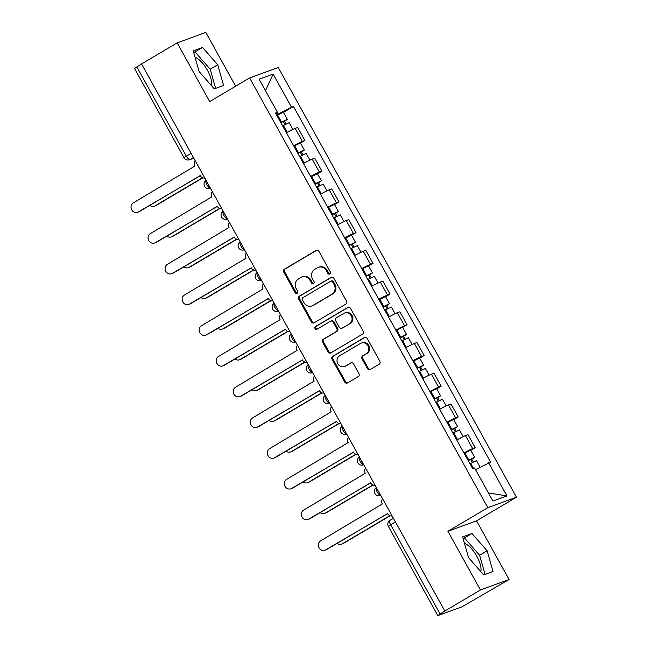 <?xml version="1.0" encoding="UTF-8"?>
<svg xmlns="http://www.w3.org/2000/svg" width="648" height="648" viewBox="0 0 648 648"><rect width="100%" height="100%" fill="white"/><g stroke="black" fill="none" stroke-linecap="round" stroke-linejoin="round"><path stroke-width="0.97" d="M329.824 273.974A1.547 1.426 -110.1 0 0 330.302 271.893L318.921 251.351A2.211 2.033 -110.1 0 0 316.086 250.46L284.464 269.163A2.211 2.033 -110.1 0 0 283.775 272.136L295.164 292.677A1.547 1.426 -110.1 0 0 297.14 293.301A1.547 1.426 -110.1 0 0 297.626 291.227L296.152 288.562A7.088 6.512 -110.1 0 1 298.347 279.053L300.98 277.498A7.088 6.512 -110.1 0 1 301.976 277.02A7.088 6.512 -110.1 0 1 310.028 280.357L311.502 283.014A1.547 1.426 -110.1 0 0 313.486 283.638A1.547 1.426 -110.1 0 0 313.964 281.556L312.49 278.899A7.088 6.512 -110.1 0 1 314.685 269.39L317.317 267.827A7.088 6.512 -110.1 0 1 318.314 267.357A7.088 6.512 -110.1 0 1 326.373 270.686L327.839 273.351A1.547 1.426 -110.1 0 0 329.824 273.974M195.064 57.34A17.601 6.836 -120.6 0 1 207.409 70.227A17.601 6.836 -120.6 0 1 211.361 85.528M464.495 543.397A17.601 6.836 -120.6 0 1 476.831 556.284A17.601 6.836 -120.6 0 1 480.784 571.585M367.448 368.582A2.211 2.033 -110.1 0 0 370.275 369.473L379.153 364.225A2.211 2.033 -110.1 0 0 379.833 361.252L367.189 338.442A2.211 2.033 -110.1 0 0 364.362 337.543L332.74 356.254A2.211 2.033 -110.1 0 0 332.051 359.227L344.696 382.036A2.211 2.033 -110.1 0 0 347.522 382.936L358.239 376.593A2.211 2.033 -110.1 0 0 358.927 373.621L353.516 363.86A2.211 2.033 -110.1 0 0 350.69 362.961L345.376 366.104A5.929 5.443 -110.1 0 1 344.542 366.501A5.929 5.443 -110.1 0 1 337.584 363.269A5.929 5.443 -110.1 0 1 339.641 355.768L360.458 343.448A5.929 5.443 -110.1 0 1 361.292 343.051A5.929 5.443 -110.1 0 1 368.25 346.291A5.929 5.443 -110.1 0 1 366.193 353.792L362.726 355.841A2.211 2.033 -110.1 0 0 362.038 358.814L367.448 368.582L368.283 368.275A2.211 2.033 -110.1 0 0 370.373 369.417M487.823 507.676L447.906 531.287L480.435 589.972L444.82 611.048L141.548 63.933L177.171 42.865L209.701 101.558L249.618 77.946L487.823 507.676L516.464 497.21L278.259 67.481L249.618 77.946M345.821 304.106A2.211 2.033 -110.1 0 0 346.51 301.134L333.866 278.324A2.211 2.033 -110.1 0 0 331.039 277.425L299.416 296.136A2.211 2.033 -110.1 0 0 298.728 299.109L311.372 321.918A2.211 2.033 -110.1 0 0 314.199 322.809L345.821 304.106M350.528 308.383L363.172 331.193A2.211 2.033 -110.1 0 1 362.491 334.166L330.861 352.868A2.211 2.033 -110.1 0 1 328.034 351.977L322.623 342.217A2.211 2.033 -110.1 0 1 323.312 339.244L336.134 331.654A2.211 2.033 -110.1 0 0 336.822 328.682L333.226 322.21A2.211 2.033 -110.1 0 0 330.399 321.311L317.05 329.216A1.547 1.426 -110.1 0 1 315.009 328.471A1.547 1.426 -110.1 0 1 315.552 326.503L347.701 307.484A2.211 2.033 -110.1 0 1 350.528 308.383M480.435 589.972L509.077 579.506L461.822 606.893L437.821 615.6L388.371 526.387L390.647 524.807L440.105 614.02L437.821 615.6M235.637 86.208L205.813 32.4L177.171 42.865M509.077 579.506L476.547 520.822L516.464 497.21M444.82 611.048L440.105 614.02M191.079 153.293L184.008 157.707L134.557 68.494L136.833 66.914L186.292 156.127A4.512 1.75 59.4 0 0 190.139 159.457L193.76 158.136M141.629 64.079L136.833 66.914M293.633 145.751A10.384 0.689 -29 0 1 302.373 141.394L295.164 128.393A10.384 0.689 151 0 0 286.424 132.759M295.164 128.393L297.716 127.462L304.916 140.462L300.469 143.095M302.373 141.394L304.916 140.462M317.504 173.818L321.951 171.185L314.742 158.185L312.198 159.116A10.384 0.689 151 0 0 303.458 163.482M310.659 176.475A10.384 0.689 -29 0 1 319.399 172.117L321.951 171.185M334.53 204.541L338.977 201.909L331.776 188.908L329.225 189.84A10.384 0.689 151 0 0 320.485 194.206M327.694 207.198A10.384 0.689 -29 0 1 336.434 202.84L338.977 201.909M351.564 235.264L356.011 232.632L348.802 219.631L346.259 220.563A10.384 0.689 151 0 0 337.519 224.929M344.72 237.921A10.384 0.689 -29 0 1 353.46 233.564L356.011 232.632M368.591 265.988L373.037 263.355L365.837 250.355L363.285 251.286A10.384 0.689 151 0 0 354.545 255.652M361.754 268.645A10.384 0.689 -29 0 1 370.494 264.287L373.037 263.355M385.625 296.711L390.072 294.079L382.863 281.078L380.319 282.01A10.384 0.689 151 0 0 371.579 286.376M378.78 299.368A10.384 0.689 -29 0 1 387.52 295.01L390.072 294.079M402.651 327.434L407.098 324.802L399.897 311.801L397.346 312.733A10.384 0.689 151 0 0 388.606 317.099M395.815 330.091A10.384 0.689 -29 0 1 404.555 325.733L407.098 324.802M419.685 358.158L424.132 355.525L416.923 342.525L414.38 343.456A10.384 0.689 151 0 0 405.64 347.822M412.841 360.815A10.384 0.689 -29 0 1 421.581 356.457L424.132 355.525M436.712 388.881L441.158 386.249L433.958 373.248L431.406 374.18A10.384 0.689 151 0 0 422.666 378.545M429.875 391.538A10.384 0.689 -29 0 1 438.615 387.18L441.158 386.249M453.746 419.604L458.193 416.972L450.984 403.971L448.44 404.903A10.384 0.689 151 0 0 439.7 409.269M446.901 422.261A10.384 0.689 -29 0 1 455.641 417.903L458.193 416.972M470.772 450.328L475.219 447.695L468.018 434.695L465.466 435.626A10.384 0.689 151 0 0 456.727 439.992M463.936 452.984A10.384 0.689 -29 0 1 472.675 448.627L475.219 447.695M276.575 114.988L277.563 114.404L276.712 112.874M275.805 113.594L277.449 112.298L259.103 79.21L273.132 74.083L291.47 107.171L277.563 114.404M475.535 469.654L490.593 462.137L293.439 106.458L291.47 107.171M488.633 462.85L506.971 495.939L492.942 501.066L474.603 467.978L472.643 468.698L275.481 113.011L277.449 112.298M223.601 85.463L217.712 64.76L202.524 47.45L193.226 50.852L199.106 71.555L214.294 88.865L223.601 85.463M447.906 531.287L476.547 520.822M493.023 571.52L487.142 550.816L471.955 533.506L462.648 536.909L468.528 557.612L483.716 574.922L493.023 571.52M283.443 112.371L293.439 106.458M273.132 74.083L265.486 90.72M488.43 492.917L506.971 495.939M215.638 88.371L210.195 69.206L195.008 51.905L193.663 52.391M210.195 69.206L217.712 64.76M195.008 51.905L202.524 47.45M485.069 574.428L479.625 555.263L464.438 537.962L463.085 538.447M479.625 555.263L487.142 550.816M464.438 537.962L471.955 533.506M329.994 273.853A1.547 1.426 -110.1 0 1 328.682 273.043L327.208 270.386A7.088 6.512 -110.1 0 0 319.148 267.049L318.314 267.357M301.976 277.02L302.81 276.72A7.088 6.512 -110.1 0 1 310.862 280.049L312.336 282.706A1.547 1.426 -110.1 0 0 313.656 283.516M316.832 250.209L285.298 268.863A2.211 2.033 -110.1 0 0 284.618 271.836L295.998 292.378A1.547 1.426 -110.1 0 0 297.319 293.18M331.776 277.174L300.251 295.828A2.211 2.033 -110.1 0 0 299.562 298.801L312.206 321.611A2.211 2.033 -110.1 0 0 314.296 322.753M332.586 281.904A1.547 1.426 -110.1 0 0 330.601 281.273L302.843 297.699A1.547 1.426 -110.1 0 0 302.365 299.781L303.92 302.584A7.088 6.512 -110.1 0 0 311.971 305.913A7.088 6.512 -110.1 0 0 312.968 305.443L331.946 294.216A7.088 6.512 -110.1 0 0 334.141 284.707L332.586 281.904L333.42 281.596A1.547 1.426 -110.1 0 0 331.654 280.868L330.82 281.175M311.971 305.913L312.806 305.605A7.088 6.512 -110.1 0 0 313.802 305.135L312.968 305.443M333.42 281.596L334.976 284.399A7.088 6.512 -110.1 0 1 332.78 293.909L313.802 305.135M330.715 321.165L331.549 320.857A2.211 2.033 -110.1 0 1 334.068 321.902L337.657 328.382A2.211 2.033 -110.1 0 1 336.968 331.355L324.146 338.936A2.211 2.033 -110.1 0 0 323.457 341.909L328.868 351.67A2.211 2.033 -110.1 0 0 330.958 352.812M348.438 307.241L316.386 326.203A1.547 1.426 -110.1 0 0 317.253 329.087M349.442 323.781A5.929 5.443 -110.1 0 0 351.5 316.281A5.929 5.443 -110.1 0 0 344.542 313.049A5.929 5.443 -110.1 0 0 343.707 313.438L336.377 317.779A2.211 2.033 -110.1 0 0 335.688 320.752L339.277 327.232A2.211 2.033 -110.1 0 0 342.104 328.123L350.276 323.482A5.929 5.443 -110.1 0 0 352.334 315.973A5.929 5.443 -110.1 0 0 345.376 312.741L344.542 313.049M341.796 328.269L342.63 327.961A2.211 2.033 -110.1 0 0 342.946 327.815L342.104 328.123M350.276 323.482L342.946 327.815M361.292 343.051L362.127 342.752A5.929 5.443 -110.1 0 1 369.085 345.983A5.929 5.443 -110.1 0 1 367.027 353.484L363.56 355.541A2.211 2.033 -110.1 0 0 362.872 358.514L368.283 368.275M344.542 366.501L345.376 366.193A5.929 5.443 -110.1 0 0 346.21 365.804L345.376 366.104M351.427 362.718L346.21 365.804M365.099 337.3L333.574 355.946A2.211 2.033 -110.1 0 0 332.886 358.919L345.53 381.737A2.211 2.033 -110.1 0 0 347.62 382.879M282.617 125.882L289.154 122.674L292.88 129.389M280.851 122.707L284.731 120.747L283.362 121.694L284.958 124.578M149.842 205.384A5.192 4.771 -110.1 0 0 154.337 206.169A5.192 4.771 -110.1 0 0 155.066 205.829L202.541 177.738M280.762 122.537L287.299 119.329L284.448 121.298L285.971 124.043M276.834 115.441L283.37 112.234L287.299 119.329M202.8 177.836L156.152 205.432A5.192 4.771 69.9 0 1 155.423 205.781L154.337 206.169M283.2 121.403L284.448 121.298M195.291 160.882A4.512 4.147 -110.1 0 0 194.935 166.042L133.342 202.873A5.192 4.771 -110.1 0 0 131.536 209.442A5.192 4.771 -110.1 0 0 137.635 212.277A5.192 4.771 -110.1 0 0 138.364 211.928L200.281 175.697A4.512 4.147 -110.1 0 0 204.768 177.989M200.216 175.584L139.45 211.531A5.192 4.771 69.9 0 1 138.721 211.88L137.635 212.277M299.643 156.605L306.18 153.398L309.906 160.113M297.886 153.43L301.757 151.47L300.397 152.418L301.992 155.301M166.868 236.107A5.192 4.771 -110.1 0 0 171.364 236.893A5.192 4.771 -110.1 0 0 172.093 236.552L219.575 208.462M297.788 153.26L304.325 150.053L301.482 152.021L303.005 154.767M293.86 146.165L300.397 142.957L304.325 150.053M219.826 208.559L173.178 236.156A5.192 4.771 69.9 0 1 172.449 236.504L171.364 236.893M300.235 152.126L301.482 152.021M316.678 187.329L323.214 184.121L326.94 190.836M314.912 184.154L318.792 182.193L317.423 183.141L319.019 186.025M183.902 266.83A5.192 4.771 -110.1 0 0 188.398 267.616A5.192 4.771 -110.1 0 0 189.127 267.276L236.601 239.185M314.823 183.983L321.359 180.776L318.508 182.744L320.031 185.49M310.886 176.888L317.431 173.68L321.359 180.776M236.86 239.282L190.212 266.879A5.192 4.771 69.9 0 1 189.483 267.219L188.398 267.616M317.261 182.849L318.508 182.744M212.317 191.606A4.512 4.147 -110.1 0 0 211.961 196.765L150.377 233.596A5.192 4.771 -110.1 0 0 148.57 240.165A5.192 4.771 -110.1 0 0 154.661 243A5.192 4.771 -110.1 0 0 155.39 242.652L217.307 206.42A4.512 4.147 -110.1 0 0 221.802 208.713M217.25 206.307L156.484 242.255A5.192 4.771 69.9 0 1 155.747 242.603L154.661 243M229.351 222.329A4.512 4.147 -110.1 0 0 228.995 227.489L167.403 264.319A5.192 4.771 -110.1 0 0 165.596 270.888A5.192 4.771 -110.1 0 0 171.696 273.723A5.192 4.771 -110.1 0 0 172.425 273.375L234.341 237.144A4.512 4.147 -110.1 0 0 238.829 239.436M234.276 237.03L173.51 272.978A5.192 4.771 69.9 0 1 172.781 273.326L171.696 273.723M333.704 218.052L340.241 214.844L343.966 221.559M331.946 214.877L335.818 212.917L334.457 213.864L336.053 216.748M200.929 297.554A5.192 4.771 -110.1 0 0 205.424 298.339A5.192 4.771 -110.1 0 0 206.153 297.999L253.635 269.908M331.849 214.707L338.386 211.499L335.543 213.467L337.065 216.213M327.92 207.611L334.457 204.404L338.386 211.499M253.886 270.005L207.239 297.602A5.192 4.771 69.9 0 1 206.51 297.942L205.424 298.339M334.295 213.573L335.543 213.467M350.738 248.775L357.275 245.568L361.001 252.283M348.972 245.6L352.852 243.64L351.483 244.588L353.079 247.471M217.963 328.277A5.192 4.771 -110.1 0 0 222.458 329.062A5.192 4.771 -110.1 0 0 223.187 328.722L270.661 300.632M348.883 245.43L355.42 242.214L352.569 244.191L354.091 246.937M344.947 238.334L351.491 235.127L355.42 242.214M270.921 300.729L224.273 328.325A5.192 4.771 69.9 0 1 223.544 328.666L222.458 329.062M351.321 244.296L352.569 244.191M367.764 279.499L374.301 276.291L378.027 283.006M366.007 276.323L369.878 274.363L368.518 275.311L370.113 278.195M234.989 359A5.192 4.771 -110.1 0 0 239.485 359.786A5.192 4.771 -110.1 0 0 240.214 359.446L287.696 331.355M365.909 276.153L372.446 272.938L369.603 274.914L371.126 277.66M361.981 269.058L368.518 265.85L372.446 272.938M287.947 331.452L241.299 359.049A5.192 4.771 69.9 0 1 240.57 359.389L239.485 359.786M368.356 275.019L369.603 274.914M246.378 253.052A4.512 4.147 -110.1 0 0 246.021 258.212L184.437 295.043A5.192 4.771 -110.1 0 0 182.631 301.612A5.192 4.771 -110.1 0 0 188.722 304.447A5.192 4.771 -110.1 0 0 189.451 304.098L251.367 267.867A4.512 4.147 -110.1 0 0 255.863 270.159M251.311 267.754L190.536 303.701A5.192 4.771 69.9 0 1 189.807 304.05L188.722 304.447M263.412 283.775A4.512 4.147 -110.1 0 0 263.056 288.935L201.463 325.766A5.192 4.771 -110.1 0 0 199.657 332.335A5.192 4.771 -110.1 0 0 205.756 335.17A5.192 4.771 -110.1 0 0 206.485 334.822L268.402 298.59A4.512 4.147 -110.1 0 0 272.889 300.883M268.337 298.477L207.571 334.425A5.192 4.771 69.9 0 1 206.842 334.773L205.756 335.17M280.438 314.499A4.512 4.147 -110.1 0 0 280.082 319.658L218.489 356.489A5.192 4.771 -110.1 0 0 216.691 363.058A5.192 4.771 -110.1 0 0 222.782 365.893A5.192 4.771 -110.1 0 0 223.511 365.545L285.428 329.314A4.512 4.147 -110.1 0 0 289.923 331.606M285.371 329.2L224.597 365.148A5.192 4.771 69.9 0 1 223.868 365.496L222.782 365.893M384.799 310.222L391.335 307.014L395.061 313.729M383.033 307.047L386.913 305.087L385.544 306.034L387.139 308.918M252.023 389.723A5.192 4.771 -110.1 0 0 256.519 390.509A5.192 4.771 -110.1 0 0 257.248 390.169L304.722 362.078M382.944 306.877L389.48 303.661L386.629 305.637L388.152 308.383M379.007 299.781L385.552 296.573L389.48 303.661M304.981 362.175L258.333 389.772A5.192 4.771 69.9 0 1 257.604 390.112L256.519 390.509M385.382 305.743L386.629 305.637M297.473 345.222A4.512 4.147 -110.1 0 0 297.116 350.382L235.524 387.212A5.192 4.771 -110.1 0 0 233.717 393.781A5.192 4.771 -110.1 0 0 239.817 396.617A5.192 4.771 -110.1 0 0 240.546 396.268L302.462 360.037A4.512 4.147 -110.1 0 0 306.95 362.329M302.397 359.924L241.631 395.871A5.192 4.771 69.9 0 1 240.902 396.22L239.817 396.617M401.825 340.945L408.362 337.738L412.088 344.453M400.067 337.77L403.939 335.81L402.578 336.758L404.174 339.641M269.05 420.447A5.192 4.771 -110.1 0 0 273.545 421.232A5.192 4.771 -110.1 0 0 274.274 420.892L321.756 392.801M399.97 337.6L406.507 334.384L403.664 336.361L405.186 339.106M396.041 330.504L402.578 327.297L406.507 334.384M322.007 392.899L275.36 420.495A5.192 4.771 69.9 0 1 274.631 420.835L273.545 421.232M402.416 336.466L403.664 336.361M314.499 375.945A4.512 4.147 -110.1 0 0 314.142 381.105L252.55 417.936A5.192 4.771 -110.1 0 0 250.752 424.505A5.192 4.771 -110.1 0 0 256.843 427.34A5.192 4.771 -110.1 0 0 257.572 426.992L319.488 390.76A4.512 4.147 -110.1 0 0 323.984 393.053M319.432 390.647L258.657 426.595A5.192 4.771 69.9 0 1 257.928 426.943L256.843 427.34M418.859 371.669L425.396 368.461L429.122 375.176M417.093 368.493L420.973 366.533L419.604 367.481L421.2 370.364M286.084 451.17A5.192 4.771 -110.1 0 0 290.579 451.956A5.192 4.771 -110.1 0 0 291.308 451.615L338.783 423.525M417.004 368.323L423.541 365.108L420.69 367.084L422.213 369.83M413.068 361.228L419.604 358.02L423.541 365.108M339.042 423.622L292.394 451.219A5.192 4.771 69.9 0 1 291.665 451.559L290.579 451.956M419.442 367.189L420.69 367.084M331.533 406.669A4.512 4.147 -110.1 0 0 331.169 411.828L269.584 448.659A5.192 4.771 -110.1 0 0 267.778 455.228A5.192 4.771 -110.1 0 0 273.877 458.063A5.192 4.771 -110.1 0 0 274.606 457.715L336.523 421.484A4.512 4.147 -110.1 0 0 341.01 423.776M336.458 421.37L275.692 457.318A5.192 4.771 69.9 0 1 274.963 457.666L273.877 458.063M435.885 402.392L442.422 399.184L446.148 405.899M434.128 399.217L437.999 397.256L436.639 398.204L438.234 401.088M303.11 481.893A5.192 4.771 -110.1 0 0 307.606 482.679A5.192 4.771 -110.1 0 0 308.335 482.339L355.817 454.248M434.03 399.046L440.567 395.831L437.724 397.807L439.247 400.553M430.102 391.951L436.639 388.743L440.567 395.831M356.068 454.345L309.42 481.942A5.192 4.771 69.9 0 1 308.691 482.282L307.606 482.679M436.477 397.913L437.724 397.807M348.559 437.392A4.512 4.147 -110.1 0 0 348.203 442.552L286.61 479.382A5.192 4.771 -110.1 0 0 284.812 485.951A5.192 4.771 -110.1 0 0 290.903 488.786A5.192 4.771 -110.1 0 0 291.632 488.438L353.549 452.207A4.512 4.147 -110.1 0 0 358.044 454.499M353.492 452.093L292.718 488.041A5.192 4.771 69.9 0 1 291.989 488.39L290.903 488.786M452.92 433.115L459.456 429.908L463.182 436.622M451.154 429.94L455.034 427.98L453.665 428.927L455.26 431.811M320.144 512.617A5.192 4.771 -110.1 0 0 324.64 513.402A5.192 4.771 -110.1 0 0 325.369 513.062L372.843 484.971M451.065 429.77L457.601 426.554L454.75 428.531L456.273 431.276M447.128 422.674L453.665 419.467L457.601 426.554M373.102 485.069L326.454 512.665A5.192 4.771 69.9 0 1 325.725 513.005L324.64 513.402M453.503 428.636L454.75 428.531M365.594 468.115A4.512 4.147 -110.1 0 0 365.229 473.275L303.645 510.106A5.192 4.771 -110.1 0 0 301.838 516.675A5.192 4.771 -110.1 0 0 307.938 519.51A5.192 4.771 -110.1 0 0 308.667 519.161L370.583 482.93A4.512 4.147 -110.1 0 0 375.071 485.222M370.518 482.817L309.752 518.765A5.192 4.771 69.9 0 1 309.023 519.113L307.938 519.51M469.946 463.838L476.483 460.631L480.16 467.257M468.188 460.663L472.06 458.703L470.699 459.651L472.295 462.534M337.171 543.34A5.192 4.771 -110.1 0 0 341.666 544.126A5.192 4.771 -110.1 0 0 342.395 543.785L389.877 515.695M468.091 460.485L474.628 457.277L471.785 459.254L473.299 462M464.162 453.398L470.699 450.19L474.628 457.277M390.128 515.792L343.481 543.389A5.192 4.771 69.9 0 1 342.752 543.729L341.666 544.126M470.537 459.359L471.785 459.254M382.62 498.839A4.512 4.147 -110.1 0 0 382.263 503.998L320.671 540.829A5.192 4.771 -110.1 0 0 318.873 547.398A5.192 4.771 -110.1 0 0 324.964 550.233A5.192 4.771 -110.1 0 0 325.693 549.885L387.609 513.653A4.512 4.147 -110.1 0 0 392.105 515.946M387.553 513.54L326.778 549.488A5.192 4.771 69.9 0 1 326.049 549.836L324.964 550.233M193.42 157.513L190.139 159.457A4.512 4.147 -110.1 0 1 189.508 159.756L193.793 158.193M455.641 417.903L448.44 404.903M438.615 387.18L431.406 374.18M421.581 356.457L414.38 343.456M404.555 325.733L397.346 312.733M387.52 295.01L380.319 282.01M370.494 264.287L363.285 251.286M353.46 233.564L346.259 220.563M336.434 202.84L329.225 189.84M319.399 172.117L312.198 159.116M472.675 448.627L465.466 435.626M206.096 180.387A4.512 1.75 59.4 0 0 206.898 184.737A4.512 1.75 59.4 0 0 210.381 188.106M223.131 211.11A4.512 1.75 59.4 0 0 223.924 215.46A4.512 1.75 59.4 0 0 227.408 218.83M240.157 241.834A4.512 1.75 59.4 0 0 240.959 246.183A4.512 1.75 59.4 0 0 244.434 249.553M257.191 272.557A4.512 1.75 59.4 0 0 257.985 276.907A4.512 1.75 59.4 0 0 261.468 280.276M274.217 303.28A4.512 1.75 59.4 0 0 275.019 307.63A4.512 1.75 59.4 0 0 278.494 311M291.252 334.004A4.512 1.75 59.4 0 0 292.046 338.353A4.512 1.75 59.4 0 0 295.529 341.723M308.278 364.727A4.512 1.75 59.4 0 0 309.08 369.077A4.512 1.75 59.4 0 0 312.555 372.446M325.312 395.45A4.512 1.75 59.4 0 0 326.106 399.8A4.512 1.75 59.4 0 0 329.589 403.169M342.338 426.165A4.512 1.75 59.4 0 0 343.14 430.523A4.512 1.75 59.4 0 0 346.615 433.893M363.39 464.875L363.722 464.746A4.512 4.147 69.9 0 1 363.39 464.875A4.512 4.512 0 0 1 359.356 456.864A4.512 1.75 59.4 0 0 360.166 461.246A4.512 1.75 59.4 0 0 363.649 464.616M376.399 487.612A4.512 1.75 59.4 0 0 377.201 491.97A4.512 1.75 59.4 0 0 380.676 495.339M395.442 521.972L390.647 524.807A4.512 1.75 59.4 0 1 390.023 520.312A4.512 4.512 0 0 0 388.371 526.387M390.137 520.255A4.512 1.75 59.4 0 0 390.023 520.312L393.409 518.311M327.208 270.386L326.373 270.686M312.336 282.706L311.502 283.014M310.862 280.049L310.028 280.357M295.998 292.378L295.164 292.677M284.618 271.836L283.775 272.136M285.298 268.863L284.464 269.163M316.734 250.225L316.086 250.46M328.682 273.043L327.839 273.351M312.206 321.611L311.372 321.918M299.562 298.801L298.728 299.109M300.251 295.828L299.416 296.136M331.679 277.19L331.039 277.425M332.78 293.909L331.946 294.216M334.976 284.399L334.141 284.707M328.868 351.67L328.034 351.977M323.457 341.909L322.623 342.217M324.146 338.936L323.312 339.244M336.968 331.355L336.134 331.654M337.657 328.382L336.822 328.682M334.068 321.902L333.226 322.21M316.386 326.203L315.552 326.503M348.349 307.249L347.701 307.484M362.872 358.514L362.038 358.814M363.56 355.541L362.726 355.841M367.027 353.484L366.193 353.792M351.329 362.726L350.69 362.961M345.53 381.737L344.696 382.036M332.886 358.919L332.051 359.227M333.574 355.946L332.74 356.254M365.01 337.308L364.362 337.543M283.379 125.445L287.194 132.33M277.595 115.012L281.524 122.099M156.152 205.432L155.066 205.829M138.364 211.928L139.45 211.531M300.413 156.168L304.228 163.053M294.629 145.735L298.558 152.823M173.178 236.156L172.093 236.552M317.439 186.891L321.254 193.776M311.656 176.459L315.584 183.546M190.212 266.879L189.127 267.276M155.39 242.652L156.484 242.255M172.425 273.375L173.51 272.978M334.473 217.615L338.288 224.5M328.69 207.182L332.618 214.269M207.239 297.602L206.153 297.999M351.5 248.338L355.315 255.223M345.716 237.905L349.645 244.993M224.273 328.325L223.187 328.722M368.534 279.061L372.349 285.946M362.75 268.628L366.679 275.716M241.299 359.049L240.214 359.446M189.451 304.098L190.536 303.701M206.485 334.822L207.571 334.425M223.511 365.545L224.597 365.148M385.56 309.785L389.375 316.67M379.777 299.352L383.705 306.439M258.333 389.772L257.248 390.169M240.546 396.268L241.631 395.871M402.594 340.508L406.409 347.393M396.811 330.075L400.739 337.163M275.36 420.495L274.274 420.892M257.572 426.992L258.657 426.595M419.62 371.231L423.436 378.116M413.837 360.798L417.766 367.886M292.394 451.219L291.308 451.615M274.606 457.715L275.692 457.318M436.655 401.954L440.47 408.839M430.871 391.522L434.8 398.609M309.42 481.942L308.335 482.339M291.632 488.438L292.718 488.041M453.681 432.678L457.496 439.563M447.898 422.245L451.826 429.332M326.454 512.665L325.369 513.062M308.667 519.161L309.752 518.765M470.715 463.401L473.477 468.391M464.924 452.968L468.86 460.056M343.481 543.389L342.395 543.785M325.693 549.885L326.778 549.488M206.08 180.355A4.512 4.512 0 0 0 210.114 188.366M223.114 211.078A4.512 4.512 0 0 0 227.148 219.089M240.141 241.801A4.512 4.512 0 0 0 244.174 249.812M257.175 272.524A4.512 4.512 0 0 0 261.209 280.535M274.201 303.248A4.512 4.512 0 0 0 278.235 311.259M291.236 333.971A4.512 4.512 0 0 0 295.269 341.982M308.262 364.694A4.512 4.512 0 0 0 312.296 372.705M325.296 395.418A4.512 4.512 0 0 0 329.33 403.429M342.322 426.141A4.512 4.512 0 0 0 346.356 434.152M376.383 487.588A4.512 4.512 0 0 0 380.416 495.599M184.008 157.707A4.512 4.512 0 0 0 189.508 159.756"/></g></svg>
